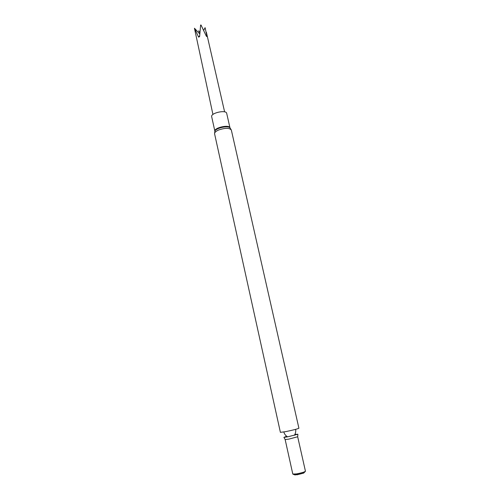<?xml version="1.0" encoding="UTF-8"?>
<svg xmlns="http://www.w3.org/2000/svg" width="500" height="500" viewBox="0 0 500 500"><rect width="100%" height="100%" fill="white"/><g stroke="black" fill="none" stroke-linecap="round" stroke-linejoin="round"><path stroke-width="0.75" d="M285.613 431.656C293.156 430.087 297.587 428.944 298.906 428.219L231.344 130.069C229.488 127.794 225.244 127.775 218.6 130.006C215.781 131.275 214.444 132.544 214.587 133.812L280.4 432.35L285.613 431.656M286.681 436.25L283.9 437.369L287.744 436.812L297.881 434.237L294.881 434.419M285.156 439.562L292.794 474.044L296.444 473.906C301.613 472.925 304.613 472.025 305.444 471.213L297.675 436.763L288.706 439.15L285.156 439.562L283.9 437.369M292.806 474.075L293.75 474.469L296.438 474.156L304.762 472.006L305.45 471.25M294.469 474.731L297.275 474.756L303.675 473.1L304.225 472.55M226.694 113.356C226.238 109.469 210.438 113 211.681 116.713L214.881 131.225C213.869 127.719 229.4 124.244 229.975 127.844L226.694 113.356M199.8 34.025L194.45 28.238L198.606 37.138L199.619 36.619L200.625 25.019L201.006 25L206.363 36.231L207.031 36.65L205.094 27.669L203.744 30.263M194.45 28.238L212.931 114.481M198.881 31.056L198.506 31.075M199.681 35.706L198.606 37.138M199.887 32.95L198.762 30.869M231.344 130.069L230.169 128.069C228.581 125.094 214.969 128.131 214.806 131.506L214.587 133.812M295.637 429.35C295.969 431.575 295.538 433.569 294.344 435.331M287.562 436.844C285.556 435.55 284.319 433.931 283.844 431.987M297.881 434.237L297.675 436.763M303.675 473.1L304.762 472.006M295.2 475L293.75 474.469M206.375 32.244L224.613 111.869"/></g></svg>
